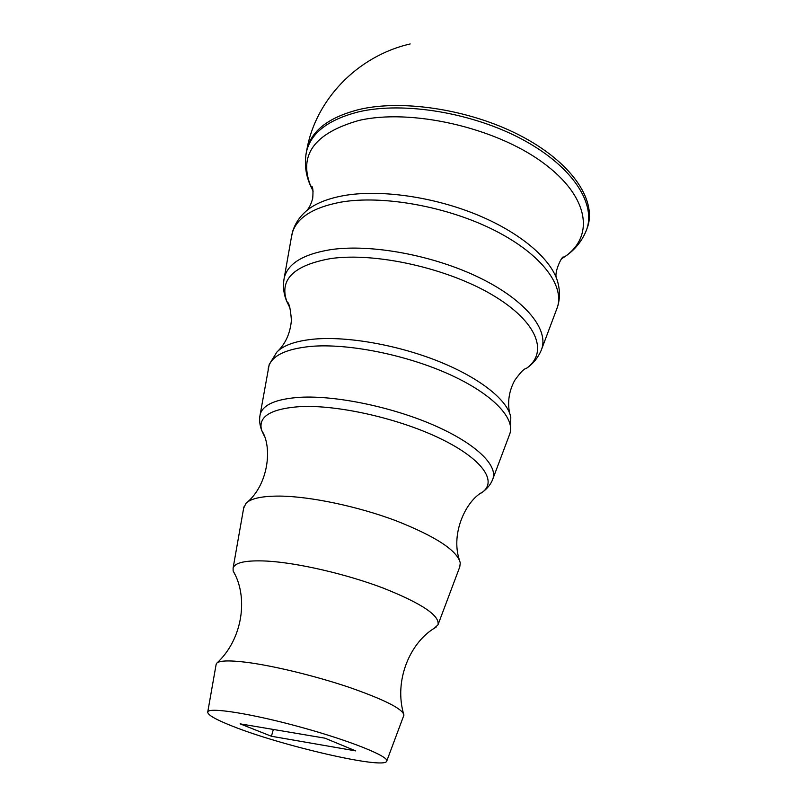<?xml version="1.0" encoding="UTF-8"?>
<svg xmlns="http://www.w3.org/2000/svg" width="803" height="803" viewBox="0 0 803 803"><rect width="100%" height="100%" fill="white"/><g stroke="black" fill="none" stroke-linecap="round" stroke-linejoin="round"><path stroke-width="1.2" d="M271.424 736.261L240.097 723.844L324.884 738.158L355.739 750.895L271.424 736.261L273.341 729.455M438.127 624.453L459.778 566.888L460.27 562.893C457.268 550.557 435.858 536.514 396.02 520.745C357.877 506.402 310.691 496.475 280.137 496.093C262.25 495.983 250.867 498.392 245.979 503.34L243.67 508.138M434.082 628.448L437.976 624.854C440.104 615.72 421.796 603.444 383.061 588.027C345.842 573.924 297.391 562.773 266.837 561.076C246.16 560.103 234.918 562.431 233.101 568.072L233.141 571.003L235.018 574.607M386.765 761.033L403.949 715.061C402.785 708.929 384.507 699.674 349.104 687.308C315.258 675.885 272.9 665.627 246.119 662.264C228.925 660.186 219.089 660.548 216.589 663.358L216.087 664.643M232.167 726.053C280.99 745.706 384.286 769.665 386.705 761.214C389.766 756.757 350.931 740.958 301.376 727.337C251.841 713.656 208.83 706.921 207.756 711.93C207.345 714.77 215.485 719.478 232.167 726.053M264.077 435.527L261.698 430.458C257.733 416.657 270.641 408.697 300.402 406.589C338.193 404.722 399.191 418.564 440.546 438.689C482.081 458.804 497.438 481.017 482.603 492.048L480.074 493.745M459.276 559.631C450.543 532.76 466.443 500.319 482.603 492.048C487.481 488.415 490.844 484.189 492.681 479.391C498.522 465.82 476.259 443.758 434.172 425.359C392.195 406.96 336.096 395.347 300.372 397.274C276.202 398.87 262.802 404.622 260.162 414.519L259.851 416.386M268.142 369.209L268.483 367.282C271.404 355.91 285.507 348.954 310.781 346.404C348.151 343.152 406.659 354.856 450.092 374.7C493.634 394.554 516.128 419.096 509.503 434.664L510.417 431.924L510.798 417.54C508.289 400.898 481.117 378.614 439.833 361.852C398.579 345.099 347.779 336.086 314.184 339.107C295.986 340.853 283.539 345.18 276.854 352.095C285.406 344.096 290.254 333.466 291.409 320.216C290.505 308.533 289.01 302.38 286.932 301.757C278.982 279.695 293.547 265.301 330.635 258.586C375.302 252.062 447.582 268.162 492.701 295.143C538.11 322.063 548.85 353.139 525.845 368.748C532.79 364.191 537.93 357.987 541.282 350.158C549.503 330.535 526.688 300.944 480.425 278.169C434.282 255.384 371.137 243.63 330.585 249.663C303.163 254.18 287.705 263.625 284.212 278.009L283.75 280.709M289.903 307.83L286.932 301.757C283.62 294.31 282.716 286.4 284.212 278.009L291.88 234.526C295.655 218.567 311.795 207.806 340.301 202.236C382.429 194.717 447.863 206.461 495.321 230.762C542.908 255.043 565.814 287.263 556.75 308.994L558.025 305.22C559.872 298.214 559.932 291.128 558.205 283.961C553.478 261.427 523.154 234.085 478.598 215.405C434.072 196.745 379.98 189.117 343.493 195.661C325.867 198.913 312.889 204.544 304.548 212.564C299.087 217.733 295.203 223.766 292.894 230.662L291.399 237.206M313.17 191.184L311.203 187.229C297.933 155.591 313.812 133.338 358.841 120.47C410.644 108.345 494.618 127.235 542.457 162.316C590.677 197.287 594.742 238.2 562.662 258.084L561.608 258.747M556.579 278.43C553.458 272.739 562.793 254.27 563.495 257.251L562.662 258.084C573.553 251.399 581.402 242.295 586.19 230.782C596.719 204.775 573.603 167.295 523.546 140.073C473.65 112.822 403.939 101.238 358.8 111.808C328.367 119.506 310.922 132.846 306.445 151.847L305.823 155.3M586.692 229.407L586.933 228.745C597.512 202.627 574.396 165.016 524.279 137.714C474.322 110.382 404.501 98.809 359.292 109.459C328.808 117.208 311.323 130.628 306.836 149.699L306.314 152.429M245.979 503.34C268.614 485.233 272.669 446.88 261.698 430.458C259.61 424.867 259.098 419.547 260.162 414.519L269.216 364.492L276.854 352.095M492.942 478.708L509.503 434.664M541.654 349.164L556.75 308.994M306.234 211.038C308.954 208.549 311.112 204.293 312.718 198.271C313.331 190.11 312.829 186.065 311.213 186.155L311.203 187.229C305.722 175.897 304.136 164.103 306.445 151.847L306.836 149.699C315.368 101.198 356.03 56.401 410.182 43.944M509.584 413.043C507.376 401.711 509.092 390.8 514.743 380.321C520.575 372.281 524.269 368.426 525.845 368.748M233.101 568.072L243.881 506.894M233.141 571.003C248.408 596.478 243.168 639.078 216.589 663.358M403.949 715.061C393.289 680.573 410.474 641.326 436.059 627.223M207.756 711.93L216.198 664.041"/></g></svg>
